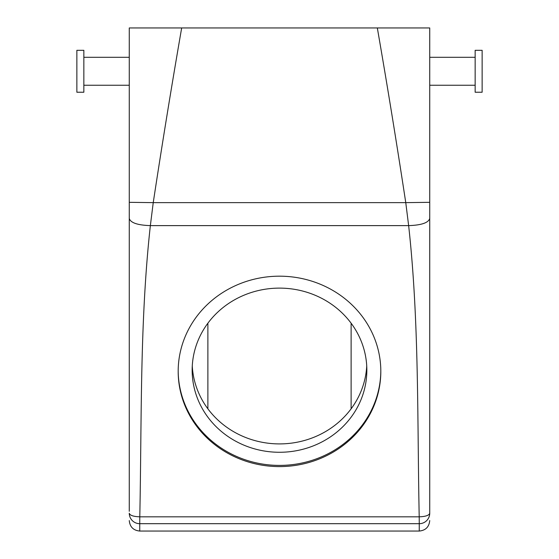 <?xml version="1.0" encoding="UTF-8"?>
<svg xmlns="http://www.w3.org/2000/svg" width="559" height="559" viewBox="0 0 559 559"><rect width="100%" height="100%" fill="white"/><g stroke="black" fill="none" stroke-linecap="round" stroke-linejoin="round"><path stroke-width="0.84" d="M192.268 366.012A87.344 82.075 180 0 0 279.5 443.909A87.344 82.075 180 0 0 366.732 366.012M83.85 57.297L129.269 57.297L129.269 27.95L429.731 27.95L429.731 202.323L405.764 202.637C396.799 143.789 387.324 85.555 377.325 27.95M366.844 370.191A87.344 82.075 180 0 0 279.5 288.116A87.344 82.075 180 0 0 192.156 370.191A87.344 82.075 180 0 0 279.5 452.273A87.344 82.075 180 0 0 366.844 370.191M129.269 511.317L129.269 85.248L83.85 85.248M429.731 511.317L429.731 513.246A10.481 10.446 0 0 1 419.25 523.692L419.25 531.05L139.75 531.05L139.75 523.692A10.481 10.446 180 0 1 129.269 513.246C129.891 515.384 133.398 516.579 139.792 516.83C141.79 420.026 139.701 321.865 150.357 225.619C137.549 225.193 130.52 222.789 129.269 218.408L129.269 27.95M129.269 202.323L153.236 202.637C162.18 143.887 171.662 85.653 181.675 27.95M419.25 523.692L419.208 516.83C425.602 516.579 429.109 515.384 429.731 513.246L429.731 202.323M475.15 85.248L429.731 85.248L429.731 57.297L475.15 57.297M351.122 323.214L351.122 408.804M207.878 323.214L207.878 408.804M178.181 370.792A101.319 95.212 180 0 0 279.5 465.402A101.319 95.212 180 0 0 380.819 370.792M150.357 225.619L153.236 202.637L405.764 202.637L408.643 225.619L150.357 225.619M429.731 218.408C428.48 222.789 421.451 225.193 408.643 225.619C419.299 321.865 417.21 420.026 419.208 516.83L139.792 516.83L139.75 523.692M178.181 371.386A101.319 95.212 180 0 0 279.5 466.597A101.319 95.212 180 0 0 380.819 371.386A101.319 95.212 180 0 0 279.5 276.181A101.319 95.212 180 0 0 178.181 371.386M83.85 92.235L83.85 50.31L76.862 50.31L76.862 92.235L83.85 92.235M475.15 61.224L475.15 50.31L482.137 50.31L482.137 92.235L475.15 92.235L475.15 61.224M419.208 523.692L139.792 523.692M139.75 531.05C133.384 530.428 129.891 526.934 129.269 520.569M419.25 531.05C425.616 530.428 429.109 526.934 429.731 520.569"/></g></svg>
